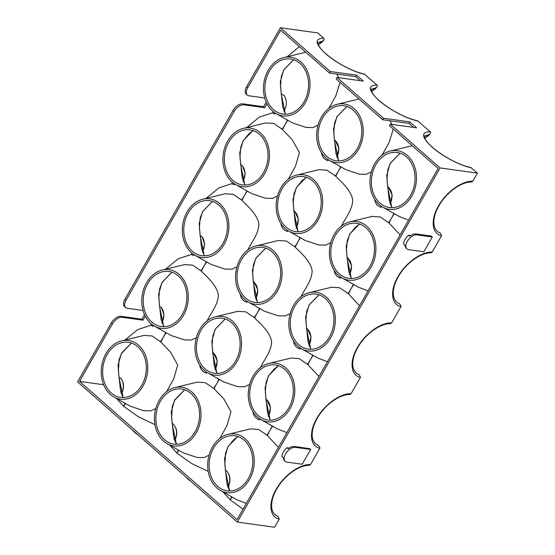 <?xml version="1.0" encoding="UTF-8"?>
<svg xmlns="http://www.w3.org/2000/svg" width="555" height="555" viewBox="0 0 555 555"><rect width="100%" height="100%" fill="white"/><g stroke="black" fill="none" stroke-linecap="round" stroke-linejoin="round"><path stroke-width="0.83" d="M300.838 61.903A29.616 23.137 -82.1 0 0 283.855 57.56A29.616 23.137 -82.1 0 0 264.263 80.787A29.616 23.137 -82.1 0 0 272.63 111.16A29.616 23.137 -82.1 0 0 276.078 113.615A29.616 23.137 -82.1 0 0 306.409 100.559A29.616 23.137 -82.1 0 0 300.838 61.903M260.274 132.728A29.616 23.137 -82.1 0 0 243.291 128.385A29.616 23.137 -82.1 0 0 223.7 151.612A29.616 23.137 -82.1 0 0 232.066 181.984A29.616 23.137 -82.1 0 0 235.514 184.44A29.616 23.137 -82.1 0 0 265.852 171.384A29.616 23.137 -82.1 0 0 260.274 132.728M288.316 179.161L295.489 166.195L299.409 152.528L292.228 139.659L282.571 129.62A36.734 28.694 -82.1 0 0 282.322 129.391A36.734 28.694 -82.1 0 0 282.065 129.176L273.83 123.501L265.72 122.926L243.291 128.385M328.185 160.388A10.122 7.902 97.9 0 1 324.46 158.751A10.122 7.902 97.9 0 1 321.435 152.66M318.07 125.173L313.089 127.553L306.027 127.421L292.457 122.877L276.078 113.615M313.513 179.459A29.616 23.137 -82.1 0 0 296.53 175.123A29.616 23.137 -82.1 0 0 276.938 198.35A29.616 23.137 -82.1 0 0 285.305 228.715A29.616 23.137 -82.1 0 0 288.753 231.171A29.616 23.137 -82.1 0 0 319.083 218.115A29.616 23.137 -82.1 0 0 313.513 179.459M341.214 226.495C345.46 217.678 352.765 209.499 352.689 199.606C350.607 189.706 341.672 182.283 335.81 176.351A36.734 28.694 -82.1 0 0 335.56 176.129A36.734 28.694 -82.1 0 0 335.303 175.907L327.068 170.239L318.958 169.657L296.53 175.123M354.076 108.634A29.616 23.137 -82.1 0 0 337.093 104.298A29.616 23.137 -82.1 0 0 317.502 127.525A29.616 23.137 -82.1 0 0 325.868 157.891A29.616 23.137 -82.1 0 0 329.316 160.346A29.616 23.137 -82.1 0 0 359.647 147.29A29.616 23.137 -82.1 0 0 354.076 108.634M381.424 207.119A10.122 7.902 97.9 0 1 377.698 205.482A10.122 7.902 97.9 0 1 374.674 199.391M371.309 171.911L366.328 174.284L359.265 174.152L345.696 169.608L329.316 160.346M366.751 226.19A29.616 23.137 -82.1 0 0 349.768 221.854A29.616 23.137 -82.1 0 0 330.176 245.081A29.616 23.137 -82.1 0 0 338.543 275.447A29.616 23.137 -82.1 0 0 341.991 277.909A29.616 23.137 -82.1 0 0 372.322 264.846A29.616 23.137 -82.1 0 0 366.751 226.19M400.12 234.862L389.048 223.082A36.734 28.694 -82.1 0 0 388.798 222.86A36.734 28.694 -82.1 0 0 388.542 222.638L380.307 216.97L372.197 216.388L349.768 221.854M407.315 155.365A29.616 23.137 -82.1 0 0 390.332 151.029A29.616 23.137 -82.1 0 0 370.74 174.256A29.616 23.137 -82.1 0 0 379.107 204.622A29.616 23.137 -82.1 0 0 382.555 207.084A29.616 23.137 -82.1 0 0 412.885 194.021A29.616 23.137 -82.1 0 0 407.315 155.365M219.711 203.553A29.616 23.137 -82.1 0 0 202.735 199.21A29.616 23.137 -82.1 0 0 183.136 222.444A29.616 23.137 -82.1 0 0 191.503 252.809A29.616 23.137 -82.1 0 0 194.951 255.265A29.616 23.137 -82.1 0 0 225.288 242.209A29.616 23.137 -82.1 0 0 219.711 203.553M247.419 250.589C251.665 241.772 258.963 233.593 258.894 223.7C256.812 213.8 247.87 206.377 242.008 200.445A36.734 28.694 -82.1 0 0 241.758 200.216A36.734 28.694 -82.1 0 0 241.501 200.001L233.26 194.326L225.157 193.75L202.735 199.21M287.629 231.213A10.122 7.902 97.9 0 1 283.896 229.576A10.122 7.902 97.9 0 1 280.872 223.485M235.514 184.44L251.894 193.702L265.477 198.246L272.547 198.378L277.507 196.005M272.949 250.284A29.616 23.137 -82.1 0 0 255.966 245.948A29.616 23.137 -82.1 0 0 236.375 269.175A29.616 23.137 -82.1 0 0 244.741 299.54A29.616 23.137 -82.1 0 0 248.189 302.003A29.616 23.137 -82.1 0 0 278.527 288.94A29.616 23.137 -82.1 0 0 272.949 250.284M300.65 297.32C304.896 288.503 312.201 280.324 312.132 270.431C310.044 260.531 301.108 253.108 295.246 247.176A36.734 28.694 -82.1 0 0 294.996 246.954A36.734 28.694 -82.1 0 0 294.74 246.732L286.498 241.057L278.395 240.481L255.966 245.948M340.86 277.944A10.122 7.902 97.9 0 1 337.135 276.307A10.122 7.902 97.9 0 1 334.11 270.216M288.753 231.171L305.132 240.433L318.716 244.984L325.785 245.109L330.745 242.736M326.187 297.015A29.616 23.137 -82.1 0 0 309.204 292.679A29.616 23.137 -82.1 0 0 289.613 315.906A29.616 23.137 -82.1 0 0 297.979 346.271A29.616 23.137 -82.1 0 0 301.427 348.734A29.616 23.137 -82.1 0 0 331.765 335.671A29.616 23.137 -82.1 0 0 326.187 297.015M359.557 305.687L348.484 293.907A36.734 28.694 -82.1 0 0 348.235 293.685A36.734 28.694 -82.1 0 0 347.978 293.463L339.736 287.788L331.633 287.219L309.204 292.679M179.154 274.378A29.616 23.137 -82.1 0 0 162.171 270.042A29.616 23.137 -82.1 0 0 142.579 293.269A29.616 23.137 -82.1 0 0 150.939 323.634A29.616 23.137 -82.1 0 0 154.394 326.09A29.616 23.137 -82.1 0 0 184.725 313.034A29.616 23.137 -82.1 0 0 179.154 274.378M206.855 321.414C211.101 312.597 218.399 304.418 218.33 294.525C216.249 284.625 207.306 277.202 201.444 271.27A36.734 28.694 -82.1 0 0 201.194 271.048A36.734 28.694 -82.1 0 0 200.945 270.826L192.703 265.151L184.6 264.575L162.171 270.042M247.065 302.038A10.122 7.902 97.9 0 1 243.34 300.401A10.122 7.902 97.9 0 1 240.308 294.31M236.943 266.83L231.969 269.203L224.907 269.071L211.33 264.527L194.951 255.265M232.392 321.109A29.616 23.137 -82.1 0 0 215.409 316.773A29.616 23.137 -82.1 0 0 195.811 340A29.616 23.137 -82.1 0 0 204.178 370.365A29.616 23.137 -82.1 0 0 207.632 372.828A29.616 23.137 -82.1 0 0 237.963 359.765A29.616 23.137 -82.1 0 0 232.392 321.109M260.094 368.145C264.34 359.328 271.638 351.149 271.568 341.263C269.487 331.356 260.545 323.94 254.683 318.001A36.734 28.694 -82.1 0 0 254.433 317.779A36.734 28.694 -82.1 0 0 254.183 317.557L245.941 311.882L237.838 311.306L215.409 316.773M300.304 348.776A10.122 7.902 97.9 0 1 296.571 347.132A10.122 7.902 97.9 0 1 293.546 341.041M290.182 313.561L285.208 315.934L278.138 315.802L264.569 311.258L248.189 302.003M285.624 367.84A29.616 23.137 -82.1 0 0 268.648 363.504A29.616 23.137 -82.1 0 0 249.049 386.731A29.616 23.137 -82.1 0 0 257.416 417.096A29.616 23.137 -82.1 0 0 260.864 419.559A29.616 23.137 -82.1 0 0 291.202 406.496A29.616 23.137 -82.1 0 0 285.624 367.84M318.993 376.512L307.921 364.732A36.734 28.694 -82.1 0 0 307.671 364.51A36.734 28.694 -82.1 0 0 307.414 364.288L299.18 358.62L291.077 358.044L268.648 363.504M138.59 345.203A29.616 23.137 -82.1 0 0 121.607 340.867A29.616 23.137 -82.1 0 0 102.016 364.094A29.616 23.137 -82.1 0 0 110.383 394.459A29.616 23.137 -82.1 0 0 113.831 396.915A29.616 23.137 -82.1 0 0 144.161 383.859A29.616 23.137 -82.1 0 0 138.59 345.203M166.667 391.566L173.826 378.635L177.718 364.975L170.545 352.134L160.888 342.095A36.734 28.694 -82.1 0 0 160.631 341.873A36.734 28.694 -82.1 0 0 160.381 341.651L152.139 335.976L144.036 335.4L121.607 340.867M206.502 372.863A10.122 7.902 97.9 0 1 202.776 371.226A10.122 7.902 97.9 0 1 199.751 365.135M196.387 337.655L191.406 340.028L184.343 339.896L170.767 335.352L154.394 326.09M191.829 391.934A29.616 23.137 -82.1 0 0 174.846 387.598A29.616 23.137 -82.1 0 0 155.254 410.825A29.616 23.137 -82.1 0 0 163.614 441.19A29.616 23.137 -82.1 0 0 167.069 443.653A29.616 23.137 -82.1 0 0 197.4 430.59A29.616 23.137 -82.1 0 0 191.829 391.934M219.905 438.297L227.064 425.366L230.956 411.706L223.783 398.865L214.126 388.826A36.734 28.694 -82.1 0 0 213.869 388.604A36.734 28.694 -82.1 0 0 213.62 388.382L205.378 382.707L197.275 382.131L174.846 387.598M259.74 419.601A10.122 7.902 97.9 0 1 256.015 417.957A10.122 7.902 97.9 0 1 252.99 411.865M249.625 384.386L244.644 386.759L237.582 386.627L224.005 382.083L207.632 372.828M245.067 438.665A29.616 23.137 -82.1 0 0 228.084 434.329A29.616 23.137 -82.1 0 0 208.493 457.556A29.616 23.137 -82.1 0 0 216.852 487.921A29.616 23.137 -82.1 0 0 220.307 490.384A29.616 23.137 -82.1 0 0 250.638 477.321A29.616 23.137 -82.1 0 0 245.067 438.665M228.084 434.329L250.513 428.869L258.623 429.445L266.858 435.113A36.734 28.694 97.9 0 1 267.108 435.335A36.734 28.694 97.9 0 1 267.357 435.557L278.43 447.337M227.529 486.138L228.639 485.84L228.715 485.07A11.877 9.282 -82.1 0 0 226.072 470.508A11.877 9.282 -82.1 0 0 225.538 470.071M174.291 439.407L175.401 439.109L175.477 438.339A11.877 9.282 -82.1 0 0 172.834 423.777A11.877 9.282 -82.1 0 0 172.3 423.34M273.497 109.64A27.792 21.707 -82.1 0 0 276.737 111.95A27.792 21.707 -82.1 0 0 305.201 99.692A27.792 21.707 -82.1 0 0 299.971 63.416A27.792 21.707 -82.1 0 0 284.035 59.343A27.792 21.707 -82.1 0 0 265.644 81.141A27.792 21.707 -82.1 0 0 273.497 109.64M326.735 156.371A27.792 21.707 -82.1 0 0 329.968 158.681A27.792 21.707 -82.1 0 0 358.44 146.43A27.792 21.707 -82.1 0 0 353.209 110.147A27.792 21.707 -82.1 0 0 337.274 106.081A27.792 21.707 -82.1 0 0 318.882 127.872A27.792 21.707 -82.1 0 0 326.735 156.371M379.974 203.102A27.792 21.707 -82.1 0 0 383.207 205.412A27.792 21.707 -82.1 0 0 411.678 193.161A27.792 21.707 -82.1 0 0 406.447 156.878A27.792 21.707 -82.1 0 0 390.505 152.812A27.792 21.707 -82.1 0 0 372.121 174.61A27.792 21.707 -82.1 0 0 379.974 203.102M232.933 180.465A27.792 21.707 -82.1 0 0 236.173 182.775A27.792 21.707 -82.1 0 0 264.638 170.517A27.792 21.707 -82.1 0 0 259.407 134.241A27.792 21.707 -82.1 0 0 243.472 130.168A27.792 21.707 -82.1 0 0 225.087 151.966A27.792 21.707 -82.1 0 0 232.933 180.465M286.172 227.196A27.792 21.707 -82.1 0 0 289.412 229.506A27.792 21.707 -82.1 0 0 317.876 217.255A27.792 21.707 -82.1 0 0 312.645 180.972A27.792 21.707 -82.1 0 0 296.71 176.906A27.792 21.707 -82.1 0 0 278.319 198.704A27.792 21.707 -82.1 0 0 286.172 227.196M339.41 273.934A27.792 21.707 -82.1 0 0 342.65 276.237A27.792 21.707 -82.1 0 0 371.115 263.986A27.792 21.707 -82.1 0 0 365.884 227.703A27.792 21.707 -82.1 0 0 349.948 223.637A27.792 21.707 -82.1 0 0 331.557 245.435A27.792 21.707 -82.1 0 0 339.41 273.934M192.37 251.29A27.792 21.707 -82.1 0 0 195.61 253.6A27.792 21.707 -82.1 0 0 224.074 241.342A27.792 21.707 -82.1 0 0 218.843 205.066A27.792 21.707 -82.1 0 0 202.908 200.993A27.792 21.707 -82.1 0 0 184.524 222.791A27.792 21.707 -82.1 0 0 192.37 251.29M245.608 298.021A27.792 21.707 -82.1 0 0 248.848 300.331A27.792 21.707 -82.1 0 0 277.313 288.08A27.792 21.707 -82.1 0 0 272.082 251.797A27.792 21.707 -82.1 0 0 256.146 247.731A27.792 21.707 -82.1 0 0 237.762 269.529A27.792 21.707 -82.1 0 0 245.608 298.021M298.847 344.759A27.792 21.707 -82.1 0 0 302.087 347.062A27.792 21.707 -82.1 0 0 330.551 334.811A27.792 21.707 -82.1 0 0 325.32 298.534A27.792 21.707 -82.1 0 0 309.385 294.462A27.792 21.707 -82.1 0 0 291 316.26A27.792 21.707 -82.1 0 0 298.847 344.759M151.813 322.115A27.792 21.707 -82.1 0 0 155.046 324.425A27.792 21.707 -82.1 0 0 183.511 312.174A27.792 21.707 -82.1 0 0 178.287 275.89A27.792 21.707 -82.1 0 0 162.344 271.825A27.792 21.707 -82.1 0 0 143.96 293.623A27.792 21.707 -82.1 0 0 151.813 322.115M205.045 368.853A27.792 21.707 -82.1 0 0 208.285 371.156A27.792 21.707 -82.1 0 0 236.749 358.905A27.792 21.707 -82.1 0 0 231.518 322.622A27.792 21.707 -82.1 0 0 215.583 318.556A27.792 21.707 -82.1 0 0 197.198 340.354A27.792 21.707 -82.1 0 0 205.045 368.853M258.283 415.584A27.792 21.707 -82.1 0 0 261.523 417.887A27.792 21.707 -82.1 0 0 289.988 405.636A27.792 21.707 -82.1 0 0 284.757 369.359A27.792 21.707 -82.1 0 0 268.821 365.287A27.792 21.707 -82.1 0 0 250.437 387.085A27.792 21.707 -82.1 0 0 258.283 415.584M111.25 392.94A27.792 21.707 -82.1 0 0 114.483 395.25A27.792 21.707 -82.1 0 0 142.954 382.999A27.792 21.707 -82.1 0 0 137.723 346.715A27.792 21.707 -82.1 0 0 121.781 342.65A27.792 21.707 -82.1 0 0 103.396 364.448A27.792 21.707 -82.1 0 0 111.25 392.94M164.488 439.678A27.792 21.707 -82.1 0 0 167.721 441.981A27.792 21.707 -82.1 0 0 196.186 429.73A27.792 21.707 -82.1 0 0 190.962 393.446A27.792 21.707 -82.1 0 0 175.019 389.381A27.792 21.707 -82.1 0 0 156.635 411.179A27.792 21.707 -82.1 0 0 164.488 439.678M217.726 486.409A27.792 21.707 -82.1 0 0 220.959 488.712A27.792 21.707 -82.1 0 0 249.424 476.461A27.792 21.707 -82.1 0 0 244.2 440.184A27.792 21.707 -82.1 0 0 228.258 436.112A27.792 21.707 -82.1 0 0 209.873 457.91A27.792 21.707 -82.1 0 0 217.726 486.409M145.271 316.232L143.01 320.179L122.162 317.287A8.873 4.926 131.3 0 0 112.45 323.905L111.347 322.927L77.582 381.875L237.297 522.075L440.108 167.943L390.255 124.181L416.59 127.837L409.819 121.899L383.491 118.243L337.017 77.45L363.352 81.106L356.587 75.168L330.253 71.512L329.406 72.989L280.657 30.199L247.745 87.669A8.873 4.926 131.3 0 0 247.377 95.099A8.873 4.926 131.3 0 0 249.008 95.807L264.721 97.992M330.253 71.512L280.393 27.75L246.635 86.698L247.745 87.669M112.45 323.905L79.538 381.375L237.034 519.626L438.152 168.449L389.409 125.659L390.255 124.181M237.297 522.075L274.607 527.25L279.255 519.126C269.466 516.851 268.114 503.031 276.217 489.281L276.251 489.219C283.931 475.406 299.749 463.973 310.516 464.549L308.982 465.347C300.102 465.048 284.75 474.629 276.681 489.128L276.647 489.191A1.776 0.506 29.8 0 0 276.661 489.156M383.491 118.243L382.645 119.72L336.17 78.928L337.017 77.45M310.64 449.474L309.669 448.62L294.303 446.491C292.464 446.296 290.431 447.073 288.198 448.808L286.977 447.732A8.873 4.926 131.3 0 0 281.905 456.592L283.043 457.584L284.091 460.414L285.201 461.385A8.873 4.926 131.3 0 0 286.824 462.093L302.191 464.23L310.64 449.474L295.274 447.337A8.873 4.926 131.3 0 0 286.387 452.679A8.873 4.926 131.3 0 0 285.201 461.385M286.977 447.732L289.238 448.045M408.667 235.258A8.873 4.926 131.3 0 0 403.596 244.11L404.817 245.185L405.913 248.05L406.884 248.911A8.873 4.926 131.3 0 0 408.515 249.618L423.874 251.748L432.324 236.992L431.214 236.021L415.855 233.891C414.016 233.704 411.997 234.494 409.805 236.257L408.667 235.258L410.735 235.549M316.627 444.541L318.487 445.422L319.964 447.989L310.516 464.549M319.819 448.301C310.03 446.026 308.677 432.206 316.78 418.456L316.815 418.394C324.495 404.581 340.312 393.148 351.079 393.724L349.546 394.522C340.666 394.223 325.313 403.804 317.245 418.303L317.21 418.366A1.776 0.506 29.8 0 0 317.224 418.331M357.191 373.716L359.043 374.597L360.528 377.164L351.079 393.724M360.382 377.476C350.594 375.201 349.234 361.381 357.337 347.631L357.371 347.569C365.058 333.756 380.869 322.323 391.636 322.899L390.11 323.69C381.229 323.399 365.877 332.979 357.802 347.479L357.767 347.534A1.776 0.506 29.8 0 0 357.781 347.506M397.755 302.891L399.607 303.772L401.092 306.339L391.636 322.899M400.946 306.651C391.15 304.369 389.797 290.556 397.9 276.806L397.935 276.744C405.615 262.931 421.432 251.498 432.199 252.074L430.666 252.865C421.786 252.574 406.44 262.154 398.365 276.654L398.33 276.709A1.776 0.506 29.8 0 0 398.344 276.681A1.776 0.506 29.8 0 1 397.935 276.744M438.311 232.066L440.171 232.947L441.648 235.514L432.199 252.074M441.509 235.826C431.714 233.544 430.361 219.731 438.464 205.981L438.499 205.919C446.178 192.106 461.996 180.673 472.763 181.249L471.23 182.04C462.35 181.749 447.004 191.329 438.929 205.822L438.894 205.884A1.776 0.506 29.8 0 0 438.908 205.856A1.776 0.506 29.8 0 1 438.464 205.981M440.108 167.943L477.418 173.125L472.763 181.249M276.064 515.366L277.923 516.247L279.255 519.126M276.217 489.281A1.776 0.506 29.8 0 0 276.647 489.191C272.866 495.712 271.215 501.907 271.686 507.769C272.248 511.419 273.768 513.986 276.251 515.477L277.923 516.247A11.877 9.282 -82.1 0 0 276.813 515.734M227.273 485.139L228.715 485.07M174.034 438.401L175.477 438.339M120.796 391.67L122.246 391.608A11.877 9.282 -82.1 0 0 120.81 378.337L119.193 377.587M317.37 444.909L318.487 445.422A11.877 9.282 -82.1 0 0 317.37 444.909L316.815 444.652C314.331 443.161 312.812 440.594 312.25 436.945C311.778 431.082 313.429 424.887 317.21 418.366A1.776 0.506 29.8 0 1 316.78 418.456M159.736 306.631L161.373 307.512L159.757 306.762M357.933 374.084L359.043 374.597A11.877 9.282 -82.1 0 0 357.933 374.084L357.378 373.827C354.895 372.336 353.368 369.769 352.813 366.12C352.335 360.257 353.993 354.062 357.767 347.534A1.776 0.506 29.8 0 1 357.337 347.631M200.3 235.806L201.937 236.687L200.32 235.937M398.497 303.259L399.607 303.772A11.877 9.282 -82.1 0 0 398.497 303.259L397.935 303.002C395.451 301.511 393.932 298.944 393.37 295.295C392.898 289.433 394.55 283.237 398.33 276.709A1.776 0.506 29.8 0 1 397.9 276.806M240.863 164.981L242.5 165.862L240.877 165.112M439.06 232.434L440.171 232.947A11.877 9.282 -82.1 0 0 439.06 232.434L438.499 232.177C436.015 230.686 434.496 228.119 433.934 224.47C433.462 218.601 435.113 212.412 438.894 205.884M281.427 94.156L283.931 95.314A11.71 9.151 97.9 0 1 283.882 111.097M283.931 95.314L281.44 94.288M471.306 167.763C460.386 165.772 442.314 156.253 432.165 147.186A1.776 0.985 -48.7 0 1 432.491 147.332C443.209 156.586 459.249 165.154 470.73 167.485L477.418 173.125M418.068 121.032C407.155 119.041 389.076 109.522 378.926 100.455A1.776 0.985 -48.7 0 1 379.252 100.601C389.971 109.855 406.01 118.423 417.492 120.747L430.486 131.972L430.326 133.651L429.542 134.407L424.672 135.899C424.075 135.122 423.777 139.999 432.442 147.29A1.776 0.985 -48.7 0 1 432.47 147.311L432.442 147.29A1.776 0.985 -48.7 0 0 432.123 147.151C421.405 137.023 420.794 131.889 430.285 131.75M364.829 74.301C353.917 72.31 335.837 62.784 325.688 53.724A1.776 0.985 -48.7 0 1 326.014 53.87C336.732 63.124 352.772 71.692 364.26 74.016L377.247 85.241L377.088 86.92L376.304 87.676L371.434 89.168C370.837 88.391 370.539 93.261 379.211 100.559A1.776 0.985 -48.7 0 1 379.231 100.58L379.211 100.559A1.776 0.985 -48.7 0 0 378.885 100.413C368.166 90.292 367.556 85.158 377.046 85.019M280.393 27.75L317.703 32.925L324.009 38.51L323.849 40.182L323.072 40.945L318.195 42.437C317.599 41.66 317.3 46.53 325.972 53.828A1.776 0.985 -48.7 0 1 325.993 53.849M325.688 53.724L325.646 53.682C314.928 43.561 314.317 38.427 323.808 38.288M266.962 103.757L264.7 107.705L243.853 104.812A8.873 4.926 131.3 0 0 234.141 111.43L233.031 110.452L124.951 299.173L126.061 300.144A8.873 4.926 131.3 0 0 125.694 307.574A8.873 4.926 131.3 0 0 127.317 308.289L143.037 310.467M233.031 110.452A8.873 4.926 -48.7 0 1 242.743 103.834L243.853 104.812M266.206 102.162L263.59 106.727L242.743 103.834M247.377 95.099L246.267 94.128A8.873 4.926 -48.7 0 1 246.635 86.698M111.347 322.927A8.873 4.926 -48.7 0 1 121.052 316.315L122.162 317.287M144.515 314.643L141.907 319.208L121.052 316.315M125.694 307.574L124.584 306.603A8.873 4.926 -48.7 0 1 124.951 299.173M229.624 490.988L225.469 470.758L224.525 458.569L227.8 447.032A35.007 27.348 97.9 0 1 228.167 446.387L237.845 436.487M176.386 444.25L172.23 424.02L171.287 411.838L174.561 400.301A35.007 27.348 97.9 0 1 174.929 399.656L184.607 389.756M123.154 397.519L118.992 377.289L118.048 365.107L121.323 353.563A35.007 27.348 97.9 0 1 121.691 352.925L131.369 343.018M270.188 420.156L266.032 399.933L265.082 387.744L268.363 376.207A35.007 27.348 97.9 0 1 268.731 375.562L278.409 365.662M216.95 373.425L212.794 353.195L211.85 341.013L215.125 329.476A35.007 27.348 97.9 0 1 215.493 328.831L225.17 318.931M163.711 326.694L159.556 306.464L158.612 294.275L161.887 282.738A35.007 27.348 97.9 0 1 162.254 282.1L171.932 272.193M310.751 349.331L306.596 329.101L305.645 316.919L308.927 305.382A35.007 27.348 97.9 0 1 309.295 304.737L318.972 294.837M257.513 302.6L253.357 282.37L252.407 270.188L255.689 258.644A35.007 27.348 97.9 0 1 256.056 258.006L265.734 248.099M204.275 255.869L200.119 235.639L199.169 223.45L202.45 211.913A35.007 27.348 97.9 0 1 202.818 211.275L212.496 201.368M351.315 278.506L347.152 258.276L346.209 246.094L349.483 234.557A35.007 27.348 97.9 0 1 349.851 233.912L359.529 224.012M298.077 231.775L293.914 211.545L292.971 199.363L296.252 187.819A35.007 27.348 97.9 0 1 296.613 187.181L306.298 177.274M244.838 185.044L240.676 164.814L239.732 152.625L243.014 141.088A35.007 27.348 97.9 0 1 243.374 140.45L253.059 130.543M391.879 207.681L387.716 187.451L386.773 175.269L390.047 163.732A35.007 27.348 97.9 0 1 390.415 163.087L400.093 153.18M338.64 160.95L334.478 140.72L333.534 128.531L336.809 116.994A35.007 27.348 97.9 0 1 337.176 116.356L346.854 106.449M285.402 114.219L281.239 93.989L280.296 81.8L283.57 70.263A35.007 27.348 97.9 0 1 283.938 69.625L293.616 59.718M119.172 377.456L120.81 378.337M121.052 392.669L122.162 392.371L122.246 391.608M234.141 111.43L126.061 300.144M274.947 113.657A10.122 7.902 97.9 0 1 272.408 112.859L273.136 111.59M206.023 198.412L218.885 187.909L231.844 183.684L232.573 182.415M231.844 183.684A10.122 7.902 -82.1 0 0 234.39 184.482M165.459 269.237L178.322 258.734L191.281 254.509L192.009 253.24M191.281 254.509A10.122 7.902 -82.1 0 0 193.827 255.307M124.903 340.062L137.765 329.559L150.717 325.334L151.446 324.065M150.717 325.334A10.122 7.902 -82.1 0 0 153.263 326.132M220.307 490.384L236.68 499.646L246.323 503.406M243.041 509.136L230.152 499.798L223.054 491.938M209.062 455.211L204.08 457.584L197.018 457.459L183.441 452.915L167.069 443.653M208.201 471.41L191.669 463.522L176.962 453.109L169.816 445.207M154.963 424.679L138.431 416.791L123.723 406.378L116.578 398.476M155.823 408.48L150.842 410.853L143.78 410.721L130.21 406.177L113.831 396.915M260.864 419.559L277.243 428.821L286.886 432.581M327.45 361.749L317.807 357.996L301.427 348.734M341.991 277.909L358.37 287.164L368.007 290.924M408.57 220.099L398.934 216.339L382.555 207.084M382.117 155.067L389.145 142.378L393.28 129.058M392.01 124.424L389.929 120.733M328.879 108.336L335.914 95.647L340.042 82.327M338.772 77.693L336.698 74.002M246.587 127.588L259.449 117.077L272.408 112.859M79.538 381.375L103.639 384.719M287.15 56.763L299.374 46.627M356.587 75.168L355.741 76.645L360.348 80.69M355.741 76.645L329.406 72.989M409.819 121.899L408.979 123.376L413.586 127.421M408.979 123.376L382.645 119.72M432.324 236.992L416.965 234.862A8.873 4.926 131.3 0 0 408.071 240.204A8.873 4.926 131.3 0 0 406.884 248.911M264.7 107.705L263.59 106.727M143.01 320.179L141.907 319.208M190.712 481.185A8.873 2.532 -150.2 0 1 186.029 477.064M137.474 434.447A8.873 2.532 -150.2 0 1 132.791 430.333M282.571 129.62A42.582 33.265 97.9 0 1 285.103 124.528A42.582 33.265 97.9 0 1 287.858 120.275M335.81 176.351A42.582 33.265 97.9 0 1 338.342 171.259A42.582 33.265 97.9 0 1 341.096 167.006M242.008 200.445A42.582 33.265 97.9 0 1 244.54 195.353A42.582 33.265 97.9 0 1 247.294 191.1M295.246 247.176A42.582 33.265 97.9 0 1 297.778 242.084A42.582 33.265 97.9 0 1 300.532 237.831M201.444 271.27A42.582 33.265 97.9 0 1 203.983 266.178A42.582 33.265 97.9 0 1 206.731 261.925M254.683 318.001A42.582 33.265 97.9 0 1 257.222 312.916A42.582 33.265 97.9 0 1 259.969 308.663M160.888 342.095A42.582 33.265 97.9 0 1 163.42 337.003A42.582 33.265 97.9 0 1 166.167 332.75M214.126 388.826A42.582 33.265 97.9 0 1 216.658 383.741A42.582 33.265 97.9 0 1 219.405 379.488M268.356 416.16A11.877 9.282 -82.1 0 0 266.636 399.683A11.877 9.282 -82.1 0 0 266.102 399.246M215.118 369.429A11.877 9.282 -82.1 0 0 213.398 352.952A11.877 9.282 -82.1 0 0 212.863 352.515M308.913 345.335A11.877 9.282 -82.1 0 0 307.199 328.858A11.877 9.282 -82.1 0 0 306.658 328.421M255.682 298.604A11.877 9.282 -82.1 0 0 253.961 282.127A11.877 9.282 -82.1 0 0 253.427 281.69M296.238 227.779A11.877 9.282 -82.1 0 0 294.525 211.302A11.877 9.282 -82.1 0 0 293.983 210.865M349.477 274.51A11.877 9.282 -82.1 0 0 347.763 258.033A11.877 9.282 -82.1 0 0 347.222 257.596M390.04 203.685A11.877 9.282 -82.1 0 0 388.32 187.208A11.877 9.282 -82.1 0 0 387.785 186.771M336.802 156.954A11.877 9.282 -82.1 0 0 335.081 140.477A11.877 9.282 -82.1 0 0 334.547 140.04M295.274 447.337L294.303 446.491M161.88 322.698A11.877 9.282 -82.1 0 0 161.373 307.512M202.443 251.873A11.877 9.282 -82.1 0 0 201.937 236.687M243 181.048A11.877 9.282 -82.1 0 0 242.5 165.862M424.693 137.793A11.877 9.282 -82.1 0 0 429.542 134.407M371.455 91.062A11.877 9.282 -82.1 0 0 376.304 87.676M323.849 40.182L318.223 44.338A11.877 9.282 -82.1 0 0 323.072 40.945M276.251 489.219A1.776 0.506 29.8 0 0 276.681 489.128M316.815 418.394A1.776 0.506 29.8 0 0 317.245 418.303M357.371 347.569A1.776 0.506 29.8 0 0 357.802 347.479M438.499 205.919A1.776 0.506 29.8 0 0 438.929 205.822M325.646 53.682A1.776 0.985 -48.7 0 1 325.972 53.828L326.014 53.87M283.938 69.625A1.776 0.52 30.3 0 0 284.146 69.521L283.778 70.166A1.776 0.499 -150.7 0 1 283.57 70.263M284.146 69.521L293.664 59.732M337.176 116.356A1.776 0.52 30.3 0 0 337.385 116.252L337.017 116.897A1.776 0.499 -150.7 0 1 336.809 116.994M337.385 116.252L346.903 106.47M390.415 163.087A1.776 0.52 30.3 0 0 390.623 162.99L390.255 163.628A1.776 0.499 -150.7 0 1 390.047 163.732M390.623 162.99L400.141 153.201M359.578 224.026L355.269 227.411L350.059 233.815A1.776 0.52 -149.7 0 1 349.851 233.912M350.059 233.815L349.692 234.453A1.776 0.499 -150.7 0 1 349.483 234.557M306.339 177.295L302.031 180.68L296.828 187.077A1.776 0.52 -149.7 0 1 296.613 187.181M296.828 187.077L296.453 187.722A1.776 0.499 -150.7 0 1 296.252 187.819M253.101 130.564L248.793 133.942L243.589 140.346A1.776 0.52 -149.7 0 1 243.374 140.45M243.589 140.346L243.222 140.991A1.776 0.499 -150.7 0 1 243.014 141.088M202.818 211.275A1.776 0.52 30.3 0 0 203.026 211.171L202.658 211.816A1.776 0.499 -150.7 0 1 202.45 211.913M203.026 211.171L212.544 201.389M256.056 258.006A1.776 0.52 30.3 0 0 256.264 257.902L255.897 258.547A1.776 0.499 -150.7 0 1 255.689 258.644M256.264 257.902L265.783 248.12M309.295 304.737A1.776 0.52 30.3 0 0 309.503 304.639L309.135 305.278A1.776 0.499 -150.7 0 1 308.927 305.382M309.503 304.639L319.021 294.851M121.323 353.563A1.776 0.499 29.3 0 0 121.531 353.466L131.417 343.039M162.254 282.1A1.776 0.52 30.3 0 0 162.462 281.995L162.095 282.641A1.776 0.499 -150.7 0 1 161.887 282.738M162.462 281.995L171.981 272.214M174.561 400.301A1.776 0.499 29.3 0 0 174.769 400.197L184.655 389.77M227.8 447.032A1.776 0.499 29.3 0 0 228.008 446.928L228.376 446.289A1.776 0.52 -149.7 0 1 228.167 446.387M278.457 365.676L274.142 369.061L268.939 375.464A1.776 0.52 -149.7 0 1 268.731 375.562M268.939 375.464L268.571 376.103A1.776 0.499 -150.7 0 1 268.363 376.207M215.493 328.831A1.776 0.52 30.3 0 0 215.701 328.733L215.333 329.372A1.776 0.499 -150.7 0 1 215.125 329.476M215.701 328.733L225.219 318.945M230.2 499.84A42.582 33.265 97.9 0 1 232.08 497.044M231.615 496.781A42.582 33.265 97.9 0 1 230.152 499.798M267.357 435.557A42.582 33.265 97.9 0 1 269.897 430.472A42.582 33.265 97.9 0 1 266.858 435.113M218.941 379.225A42.582 33.265 97.9 0 1 216.658 383.741A42.582 33.265 97.9 0 1 213.62 388.382M176.962 453.109A42.582 33.265 97.9 0 1 178.849 450.313M178.377 450.05A42.582 33.265 97.9 0 1 176.92 453.067M125.139 403.318A42.582 33.265 97.9 0 1 123.682 406.336M165.702 332.487A42.582 33.265 97.9 0 1 163.42 337.003A42.582 33.265 97.9 0 1 160.381 341.651M123.723 406.378A42.582 33.265 97.9 0 1 125.61 403.575M272.179 425.956A42.582 33.265 97.9 0 1 269.897 430.472A42.582 33.265 97.9 0 1 272.644 426.219M307.921 364.732A42.582 33.265 97.9 0 1 310.46 359.647A42.582 33.265 97.9 0 1 307.414 364.288M259.504 308.4A42.582 33.265 97.9 0 1 257.222 312.916A42.582 33.265 97.9 0 1 254.183 317.557M206.266 261.662A42.582 33.265 97.9 0 1 203.983 266.178A42.582 33.265 97.9 0 1 200.945 270.826M348.484 293.907A42.582 33.265 97.9 0 1 351.017 288.822A42.582 33.265 97.9 0 1 347.978 293.463M312.743 355.131A42.582 33.265 97.9 0 1 310.46 359.647A42.582 33.265 97.9 0 1 313.207 355.394M300.068 237.568A42.582 33.265 97.9 0 1 297.778 242.084A42.582 33.265 97.9 0 1 294.74 246.732M246.829 190.837A42.582 33.265 97.9 0 1 244.54 195.353A42.582 33.265 97.9 0 1 241.501 200.001M353.306 284.306A42.582 33.265 97.9 0 1 351.017 288.822A42.582 33.265 97.9 0 1 353.771 284.569M389.048 223.082A42.582 33.265 97.9 0 1 391.58 217.997A42.582 33.265 97.9 0 1 388.542 222.638M340.631 166.743A42.582 33.265 97.9 0 1 338.342 171.259A42.582 33.265 97.9 0 1 335.303 175.907M287.393 120.012A42.582 33.265 97.9 0 1 285.103 124.528A42.582 33.265 97.9 0 1 282.065 129.176M393.863 213.481A42.582 33.265 97.9 0 1 391.58 217.997A42.582 33.265 97.9 0 1 394.334 213.744M416.965 234.862L415.855 233.891M283.855 57.56L305.756 52.232M337.093 104.298L358.995 98.963M390.332 151.029L412.233 145.694M266.095 399.218L266.823 399.794L270.5 407.523L268.44 416.41M212.856 352.48L213.585 353.056L217.262 360.792L215.201 369.679M306.658 328.394L307.387 328.962L311.057 336.698L309.003 345.585M253.42 281.656L254.148 282.231L257.818 289.967L255.765 298.854M293.983 210.831L294.712 211.406L298.382 219.142L296.321 228.029M347.222 257.562L347.943 258.137L351.62 265.873L349.56 274.76M387.779 186.737L388.507 187.312L392.184 195.048L390.123 203.935M334.54 140.006L335.269 140.581L338.945 148.31L336.885 157.197M225.531 470.043L226.26 470.619C230.221 474.789 231.012 479.86 228.639 485.84M172.293 423.305L173.021 423.881C176.983 428.058 177.773 433.129 175.401 439.109M242.424 165.64L245.199 173.16L243.09 181.291M201.86 236.465L204.635 243.985L202.526 252.116M161.297 307.29L164.072 314.81L161.963 322.948M120.733 378.115C123.876 382.319 124.348 387.071 122.162 392.371M430.326 133.651L424.7 137.806M377.088 86.92L371.462 91.075M283.778 70.166L281.316 76.347L280.511 86.108L282.752 106.914L285.471 114.219M337.017 116.897L334.554 123.078L333.749 132.846L335.99 153.645L338.71 160.95M390.255 163.628L387.792 169.816L386.988 179.577L389.228 200.376L391.948 207.681M349.692 234.453L347.229 240.641L346.424 250.402L348.665 271.201L351.384 278.506M296.453 187.722L293.99 193.903L293.186 203.671L295.426 224.47L298.146 231.775M243.222 140.991L240.752 147.172L239.947 156.94L242.188 177.739L244.915 185.044M202.658 211.816L200.189 217.997L199.391 227.765L201.625 248.564L204.351 255.869M255.897 258.547L253.427 264.735L252.622 274.496L254.863 295.295L257.589 302.6M309.135 305.278L306.665 311.466L305.861 321.227L308.101 342.033L310.828 349.331M123.224 397.519L121.025 392.579L120.484 390.096L118.402 371.274L119.047 359.73L121.531 353.466M162.095 282.641L159.632 288.822L158.827 298.59L161.068 319.389L163.787 326.694M176.462 444.25L174.263 439.317L173.722 436.827L171.641 418.005L172.286 406.468L174.769 400.197M229.701 490.981L227.501 486.048L226.96 483.558L224.879 464.736L225.524 453.199L228.008 446.928M237.894 436.501L233.586 439.886L228.376 446.289M268.571 376.103L266.102 382.291L265.304 392.052L267.538 412.858L270.264 420.156M215.333 329.372L212.87 335.56L212.065 345.321L214.306 366.12L217.026 373.425M260.184 419.157L259.275 419.962M206.946 372.419L206.037 373.231M152.798 326.5L153.707 325.688M300.748 348.332L299.832 349.137M247.509 301.594L246.593 302.406M193.362 255.675L194.271 254.863M341.311 277.5L340.395 278.312M288.073 230.769L287.157 231.581M233.919 184.85L234.834 184.038M381.875 206.675L380.959 207.487M328.636 159.944L327.721 160.756M274.482 114.025L275.398 113.213"/></g></svg>
